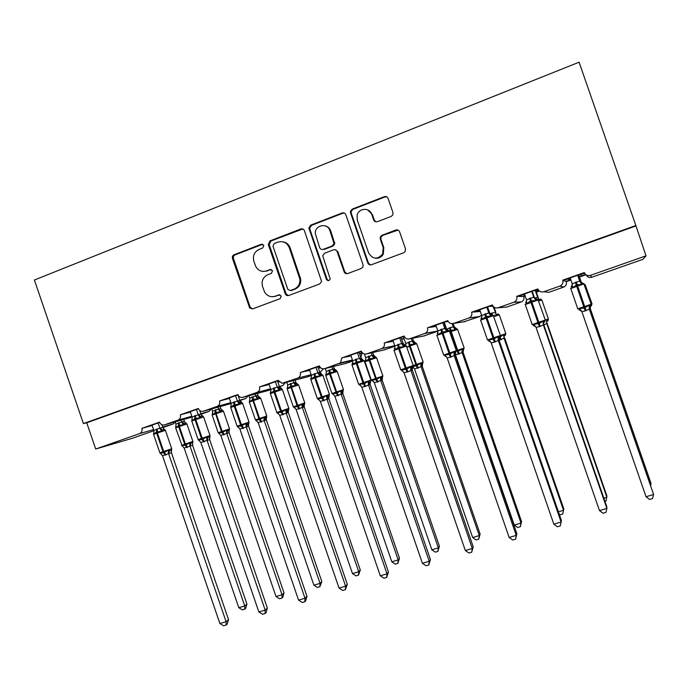 <?xml version="1.0" encoding="UTF-8"?>
<svg xmlns="http://www.w3.org/2000/svg" width="688" height="688" viewBox="0 0 688 688"><rect width="100%" height="100%" fill="white"/><g stroke="black" fill="none" stroke-linecap="round" stroke-linejoin="round"><path stroke-width="1.03" d="M263.831 245.418L261.371 244.214L234.101 254.758C232.613 255.515 232.071 256.744 232.475 258.447L249.701 308.035L252.677 308.869L280.085 298.687L281.246 296.081L278.778 294.868L275.209 296.201C270.651 297.491 267.082 296.055 264.51 291.893L262.549 286.518C261.234 281.057 262.988 277.118 267.821 274.693L271.382 273.351L272.543 270.754L270.074 269.533L266.514 270.883C261.836 272.224 258.232 270.719 255.704 266.376L253.872 261.259C252.556 255.807 254.311 251.851 259.127 249.391L262.678 248.024L263.831 245.418M262.773 244.249L235.098 254.878C233.61 255.635 233.077 256.856 233.481 258.55L250.148 307.097L252.324 308.972M279.887 294.808L275.209 296.201M271.339 269.515L266.514 270.883M391.18 216.428L392.822 214.888L392.96 212.575L388.075 198.411C387.318 196.777 386.08 196.2 384.36 196.673L352.273 209.075L350.441 211.25L350.536 212.893L367.788 262.945C368.536 264.579 369.757 265.164 371.46 264.725L403.71 252.737L405.112 251.645L405.499 248.901L399.59 231.787C398.834 230.153 397.595 229.56 395.875 230.024L382.038 235.244L380.387 236.801L380.275 239.071L383.182 247.517L382.657 254.035C377.471 259.772 372.801 259.419 368.63 252.978L357.261 219.997L357.089 215.249C358.646 207.914 369.671 207.269 371.769 214.424L373.67 219.945C374.418 221.57 375.648 222.155 377.359 221.691L391.18 216.428M83.403 423.593L635.85 225.518L579.09 62.195L34.4 280.016L83.403 423.593L86.74 422.802L95.692 449.023L139.578 433.621C141.711 432.597 142.476 430.843 141.874 428.357L159.53 422.14C160.51 424.376 162.119 425.296 164.355 424.909L177.968 420.144C180.144 419.104 180.935 417.332 180.325 414.812L198.325 408.474C199.288 410.693 200.887 411.63 203.132 411.295L217.107 406.402C219.334 405.352 220.134 403.555 219.524 401.009L237.867 394.551C238.788 396.701 240.353 397.655 242.554 397.423L257.011 392.401C259.281 391.326 260.107 389.503 259.488 386.94L278.201 380.352L282.157 383.311L297.706 378.116C300.02 377.024 300.862 375.184 300.243 372.586L319.327 365.87C320.436 368.304 322.242 369.224 324.753 368.622L340.457 362.851L341.807 357.949L361.277 351.095C362.395 353.555 364.244 354.475 366.799 353.864L382.124 348.438C384.128 347.173 384.833 345.367 384.222 343.02L404.08 336.028C405.215 338.505 407.09 339.433 409.704 338.806L425.124 333.37C427.325 332.123 428.117 330.266 427.489 327.78L447.759 320.642C448.911 323.154 450.821 324.082 453.487 323.437L469.13 317.933C471.443 316.695 472.286 314.794 471.65 312.232L492.341 304.947C493.511 307.476 495.455 308.413 498.172 307.751L514.082 302.161C516.49 300.905 517.376 298.97 516.731 296.356L537.861 288.917C539.039 291.471 541.026 292.409 543.804 291.738L560.006 286.045C562.492 284.78 563.412 282.811 562.767 280.154L584.336 272.551C585.54 275.131 587.552 276.077 590.39 275.381L646.006 255.859L642.902 259.342L591.732 277.273C589.272 277.9 587.457 277.135 586.271 274.959M304.406 230.695C303.666 229.087 302.471 228.511 300.819 228.966L269.98 240.886L268.303 244.55L285.193 293.707C285.924 295.307 287.102 295.892 288.745 295.47L319.739 283.946L321.597 281.452L304.406 230.695M310.718 225.139L342.177 212.979C343.862 212.515 345.075 213.091 345.823 214.716L363.049 264.717L362.972 266.901L361.312 268.492L347.715 273.549C346.038 273.987 344.826 273.394 344.086 271.777L337.129 251.584C336.389 249.968 335.185 249.383 333.508 249.83L324.581 253.21L322.724 255.747L330.18 278.958C329.07 281.057 327.806 281.168 326.37 279.302L308.86 227.995L310.718 225.139L311.526 225.337L342.908 213.211L342.177 212.979M544.982 291.875L548.792 292.323L563.739 287.085C566.026 285.916 566.878 284.11 566.284 281.659L570.816 279.741M579.373 276.731L585.677 274.521M566.284 281.659L570.911 280.025M579.477 277.023L585.952 274.744M565.871 281.487L569.776 279.887L567.953 278.941L563.558 280.489L562.767 280.154M565.579 281.358L563.558 280.489M569.776 279.887L569.217 278.244M563.24 280.351L584.465 272.878M504.485 307.261L506.669 307.089L521.366 301.929C523.585 300.776 524.402 298.996 523.809 296.588L522.992 296.562L525.116 295.814M536.236 291.901L539.177 290.869M523.809 296.588L525.211 296.089M536.33 292.185L539.452 291.084M522.992 296.562L525.047 295.616M524.832 295.006L522.639 294.894L518.331 296.408L516.731 296.356M522.407 296.537L518.331 296.408M517.686 296.39L537.982 289.244M479.94 310.374L471.65 312.232M480.069 311.432L474.023 312.008M473.06 312.094L492.47 305.266M436.02 325.639L427.489 327.78M436.278 326.387L430.593 327.29M429.338 327.488L447.879 320.961M401.654 339.218L403.994 338.393M401.749 339.494L404.088 338.668M393.003 340.663L384.222 343.02M393.209 341.257L388.032 342.271M401.672 338.995L401.13 337.421M386.484 342.572L404.2 336.337M359.652 353.985L362.516 352.978M360.933 357.683L361.785 353.537L359.661 354.01M361.785 353.537L362.774 353.193M359.592 353.787L361.621 353.073L359.506 353.537M350.854 355.429L341.807 357.949M351.018 355.92L346.305 356.96M361.621 353.073L361.088 351.516M344.482 357.364L361.398 351.405M320.453 367.762L318.57 368.209L320.384 367.573M320.212 367.392L318.269 367.856M309.54 369.929L300.243 372.586M309.677 370.333L305.386 371.357M303.305 371.855L319.447 366.179M278.915 381.668L277.84 381.943M269.146 384.506L265.258 385.486L269.025 384.162M279.173 381.978L277.961 382.287M265.258 385.486L259.488 386.94M262.919 386.071L278.313 380.653M229.396 398.421L225.896 399.341L229.302 398.137M225.896 399.341L219.524 401.009M223.316 400.02L237.988 394.852M190.413 412.086L187.282 412.929L190.335 411.854M187.282 412.929L180.325 414.812M184.461 413.694L198.436 408.775M584.568 273.093L580.319 274.589L581.575 275.733L585.497 274.357M538.085 289.459L534.748 290.628L538.996 290.706M492.565 305.481L490.105 306.341L492.986 306.169M447.983 321.167L446.357 321.743L448.155 321.494M404.295 336.544L403.486 336.836L404.363 336.673M152.168 425.502L149.382 426.268L152.108 425.313M149.382 426.268L141.874 428.357M146.338 427.119L159.642 422.432M463.858 321.803L479.553 316.592L481.574 315.095M437.912 331.186L423.688 336.002M394.903 346.253L384.119 349.934M352.755 361.028L345.204 363.599M319.886 372.552L323.343 368.854M319.851 372.561L318.94 372.879M311.432 375.51L306.96 377.024M279.483 386.708L282.863 385.529L285.322 382.623M270.909 389.718L269.386 390.208M239.854 400.597L245.642 398.567L247.998 395.961M200.982 414.228L209.083 411.381L211.336 409.016M162.832 427.592L173.178 423.971L175.251 421.993M153.923 430.714L132.07 438.376L95.692 449.023M635.85 225.518L646.006 255.859M635.643 226.051L86.74 422.802M299.504 277.273L300.192 279.268M263.323 271.433L267.434 270.96M272.654 296.717L276.103 296.21M302.806 228.975L270.891 241.041L269.214 244.696L286.07 293.724L288.22 295.599M274.151 243.604L272.981 246.218L287.816 289.347L290.293 290.577L294.086 289.166C298.231 287.283 300.166 283.972 299.908 279.251L289.278 247.689C286.948 242.572 283.155 240.731 277.918 242.15L274.151 243.604M282.888 241.798C286.389 242.374 288.805 244.386 290.147 247.835L300.742 279.302C301 284.015 299.065 287.309 294.937 289.192L291.153 290.603M344.387 213.065L342.908 213.211M335.34 249.787L337.868 251.713L344.808 271.855L346.847 273.721M311.526 225.337L309.669 228.192L309.832 229.104L327.135 279.362L328.486 280.644M329.913 230.635C327.548 222.585 315.001 224.899 315.25 233.309L319.653 247.594C320.384 249.211 321.588 249.787 323.257 249.348L332.175 245.96L334.024 243.629L329.913 230.635L330.679 230.824C329.655 228.141 327.789 226.481 325.089 225.836M322.216 249.52L323.257 249.348M330.679 230.824L334.772 243.776L332.932 246.106L324.031 249.477M367.564 209.849L372.423 214.665L374.324 220.16L375.794 221.828M374.848 258.129C378.477 258.705 381.29 257.381 383.276 254.156L383.809 247.663L383.182 247.517M398.06 230.093L382.657 235.425L381.014 236.973L380.903 239.235L383.809 247.663M386.871 196.897L384.979 196.957L352.978 209.324L351.147 211.491L351.241 213.134L368.45 263.048L370.402 264.897M164.63 429.407L162.497 430.034L161.551 431.273L156.58 431.952L153.699 434.016L153.785 432.898M160.983 453.848L160.175 452.979L163.71 452.799L168.044 450.27L169.566 450.692L171.656 449.969M228.528 619.647L227.117 624.24L226.137 625.074L226.094 621.711L219.893 623.552L162.488 455.688L168.594 453.598L226.094 621.711L228.528 619.647L171.424 452.73L168.655 453.727L169.566 450.692M171.57 450.081L171.424 452.73M158.111 422.974L159.908 428.211L162.729 427.377L164.226 429.286M161.843 424.711L162.755 427.394M152.031 425.107L153.863 430.464L159.908 428.211L162.497 430.034M153.699 434.016L153.863 430.464M159.951 428.332L161.551 431.273M160.175 452.979L162.488 455.688M168.044 450.27L168.594 453.598M171.252 451.474L171.441 450.279M226.137 625.074L223.669 625.805L219.893 623.552M186.121 423.086L184.195 423.653L183.326 424.823L179.293 425.227L179.387 426.448L175.638 427.85L182.26 446.099M182.784 446.349L181.985 445.48L185.373 445.299L189.51 442.891L190.92 443.304L192.829 442.427M246.932 604.081L245.616 608.433L244.73 609.181L244.73 605.947L190 446.065L184.169 448.069L238.805 607.728L244.73 605.947L246.932 604.081L192.571 445.291L190.069 446.185L190.92 443.304M181.451 445.394L192.881 441.455L192.571 445.291L192.717 442.78M175.199 421.839L175.956 424.075L184.289 421.168L184.814 422.294L183.713 419.422M181.133 420.153L181.735 421.925M179.086 422.561L179.293 425.227L175.81 427.454L175.904 426.328M183.326 424.823L181.778 422.036M175.956 424.075L175.81 427.454M190 446.065L189.51 442.891M184.169 448.069L181.985 445.48M244.73 609.181L242.374 609.886L238.805 607.728M222.654 410.315L220.874 410.831L220.048 411.992L215.98 412.404L216.092 413.617L212.153 415.096L218.199 432.735L221.459 431.608L215.267 412.654L212.403 414.666L212.506 413.436M219.515 433.81L218.638 432.855L222.121 432.657L226.292 430.224L227.668 430.654L229.414 429.888M284.032 592.944L282.759 597.304L281.968 598.044L282.046 594.75L226.765 433.44L220.822 435.478L276.017 596.556L282.046 594.75L284.032 592.944L229.13 432.726L226.799 433.552M229.095 430.533L229.13 432.726M211.723 408.913L212.532 411.269L220.771 408.397L221.14 409.291L220.771 408.397M217.778 407.236L218.414 409.076M220.16 406.574L220.788 408.405M222.069 410.125L221.244 409.248M220.048 411.992L218.457 409.188M212.532 411.269L212.403 414.666M226.765 433.44L226.292 430.224M220.822 435.478L218.638 432.855M281.968 598.044L279.56 598.758L276.017 596.556M259.849 397.311L258.232 397.767L257.45 398.928L253.339 399.341L253.485 400.562L249.331 402.119L255.437 419.904L258.894 418.708L252.608 399.599L249.658 401.646L249.71 400.657M256.598 420.841L255.953 420.007L259.531 419.775L263.762 417.315L265.095 417.779L266.66 417.117M321.821 581.592L319.877 586.692L320.04 583.347L264.192 420.574L258.146 422.656L313.909 585.187L320.04 583.347L321.821 581.592L266.351 419.938L264.252 420.703L265.095 417.779M266.282 417.848L266.351 419.938M248.91 395.72L249.77 398.223L253.012 396.666L257.905 395.385L258.215 396.004L257.269 393.467M255.093 394.052L255.755 395.996L258.232 397.767M259.367 397.286L258.215 396.004M257.45 398.928L255.798 396.107M249.77 398.223L249.658 401.646M264.192 420.574L263.762 417.315M258.146 422.656L255.953 420.007M319.877 586.692L317.426 587.432L313.909 585.187M297.689 384.067L296.27 384.472L295.539 385.624L291.385 386.037L291.557 387.258L287.188 388.901L293.346 406.849L297.027 405.576L290.646 386.295L287.61 388.393L287.661 387.327M294.533 407.786L293.965 406.918L297.646 406.66L301.912 404.174L303.21 404.656L304.612 404.105M360.297 570.034L358.491 575.142L358.749 571.737L302.316 407.477L296.158 409.592L352.497 573.611L358.749 571.737L360.297 570.034L304.259 406.918L302.376 407.606L303.21 404.656M304.234 404.449L304.259 406.918M286.767 382.253L287.687 384.945L295.728 382.141M293.088 380.619L293.793 382.674M295.049 380.111L295.745 382.158M298.996 409.042L297.027 405.576L304.767 402.919L304.32 404.415C303.399 406.324 303.288 407.107 303.967 406.754L304.474 404.363M297.182 384.059L295.883 382.476M295.539 385.624L293.836 382.786M287.687 384.945L287.61 388.393M302.316 407.477L301.912 404.174M296.158 409.592L293.965 406.918M358.491 575.142L355.997 575.882L352.497 573.611M343.071 391.085L342.856 393.674L334.875 396.288L391.807 561.812L398.171 559.903L341.196 394.25L342.031 391.3L343.071 391.085M399.487 558.26L397.827 563.369L398.171 559.903L399.487 558.26L342.856 393.674M342.83 391.162L342.865 393.656M325.312 368.484L326.318 371.417L334.273 368.665L333.517 366.472M331.779 366.893L332.553 369.086M333.155 394.499L332.691 393.579L336.458 393.304L329.595 373.971L325.734 375.442L331.96 393.545L336.621 391.936L330.352 373.713L329.595 373.971L329.389 372.75L326.258 374.883L326.112 373.945M337.765 395.729L336.458 393.304L340.784 390.793L342.031 391.3M335.985 370.497L334.342 372.062L330.145 372.483L330.352 373.713L337.232 371.486M334.342 372.062L332.588 369.224M326.318 371.417L326.258 374.883M341.153 394.138L340.784 390.793M334.875 396.288L332.691 393.579M397.827 563.369L395.282 564.126L391.807 561.812M202.831 416.034L200.87 416.601L199.976 417.84L194.945 418.528L191.969 420.635L192.072 419.405M199.4 440.724L198.522 439.77L202.152 439.572L206.538 437.009L208.017 437.456L209.943 436.553M267.365 608.08L266.007 612.698L265.121 613.507L265.164 610.084L258.851 611.959L200.836 442.522L207.054 440.389L265.164 610.084L267.365 608.08L209.659 439.598L207.088 440.509M209.823 436.94L209.659 439.598M196.458 409.472L198.273 414.761L200.879 414.013L202.298 415.862M199.683 410.461L201.292 415.002L202.582 415.973M190.266 411.648L192.115 417.057L198.273 414.761M191.969 420.635L192.115 417.057L164.355 424.909M198.316 414.881L199.976 417.84M198.522 439.77L200.836 442.522M206.538 437.009L207.054 440.389M209.496 438.583L209.642 437.233M265.121 613.507L262.601 614.255L258.851 611.959M241.772 402.411L239.983 402.919L239.132 404.148L234.049 404.845L230.979 406.995L231.091 405.636M238.332 427.171L237.601 426.311L241.333 426.087L245.771 423.498L247.207 423.971L248.944 423.197M306.96 596.281L305.644 600.925L304.853 601.716L304.99 598.233L298.558 600.142L239.914 429.097L246.252 426.921L304.99 598.233L306.96 596.281L248.635 426.207L246.313 427.05L247.207 423.971M248.48 425.502L248.583 423.946M235.545 395.712L237.377 401.052L239.777 400.39L242.606 403.331L230.704 407.468L237.119 426.182L240.645 424.969L242.838 428.538M237.893 394.886L240.009 401.078L241.479 402.342M229.233 397.931L231.099 403.392L237.377 401.052M230.979 406.995L231.099 403.392M237.42 401.173L239.132 404.148M237.601 426.311L239.914 429.097M245.771 423.498L246.252 426.921M304.853 601.716L302.29 602.473L298.558 600.142M275.389 381.685L277.247 387.077L279.38 386.493L281.469 388.522L279.861 388.969L279.061 390.182L273.91 390.896L270.745 393.089L270.797 392.022M278.244 413.505L277.436 412.594L281.28 412.336L285.769 409.721L287.154 410.22L288.702 409.575M347.311 584.267L345.359 589.693L345.6 586.15L339.038 588.102L279.749 415.414L286.208 413.187L345.6 586.15L347.311 584.267L288.358 412.568L286.251 413.316M288.255 412.207L288.84 408.371L282.338 389.442L270.367 393.613L276.851 412.499L277.685 413.402M279.38 386.493L280.919 388.505M277.496 380.946L279.405 386.501M268.956 383.947L270.84 389.46L277.247 387.077M270.745 393.089L270.84 389.46M277.29 387.198L279.061 390.182M277.436 412.594L279.749 415.414M285.769 409.721L286.208 413.187M345.359 589.693L342.744 590.476L339.038 588.102M322.887 375.33L321.528 374.298L319.774 375.949L314.562 376.671L311.286 378.916L311.346 377.772M318.914 399.573L318.277 399.513L318.054 398.601L322.001 398.318L326.559 395.677L327.892 396.202L329.251 395.669M327.892 396.202L327.015 399.289L387 573.826L380.309 575.813L320.367 401.457L326.989 399.281M388.462 572.003L386.656 577.438L387 573.826L388.462 572.003L328.855 398.653L327.024 399.332M328.821 396.047L328.855 398.653M316.016 367.383L317.89 372.827L319.808 372.337L321.227 374.272M317.882 366.73L319.808 372.337L321.657 374.298M309.454 369.697L311.363 375.252L317.89 372.827L320.513 374.745M311.286 378.916L311.363 375.252M317.933 372.948L319.774 375.949M318.054 398.601L320.367 401.457M326.559 395.677L326.955 399.195M386.656 577.438L383.99 578.23L380.309 575.813M439.417 546.272L437.895 551.372L438.342 547.854L380.722 380.541L374.324 382.734L431.858 549.798L438.342 547.854L439.417 546.272L382.193 380.146L380.774 380.67L381.591 377.686L382.545 377.497M382.15 377.609L382.193 380.146L382.494 377.514M364.425 353.985L365.681 357.631L373.507 354.922L372.681 352.523M371.185 352.867L372.062 355.395M373.034 381.014L372.251 380.894L372.139 379.991L376.009 379.69L369.103 360.177L364.941 361.75L369.172 360.374M377.273 382.158L376.009 379.69L380.387 377.153L381.591 377.686M375.381 356.719L373.876 358.25L368.871 358.947L365.638 361.131L365.38 360.228L364.993 361.733L371.288 380L372.251 380.92M373.876 358.25L372.182 355.679M365.681 357.631L365.638 361.131M380.722 380.541L380.387 377.153M374.324 382.734L372.139 379.991M437.895 551.372L435.306 552.146L431.858 549.798M357.45 352.798L359.342 358.293L360.985 357.889L362.825 359.841L361.295 361.432L356.823 361.879L352.643 364.459L352.187 363.66L352.789 362.576M359.867 385.332L359.48 384.334L364.348 383.749L368.149 381.35L369.439 381.9L370.634 381.487M430.421 559.507L428.779 564.943L429.226 561.262L422.398 563.291L361.793 387.224L365.698 386.346L368.519 384.919L429.226 561.262L430.421 559.507L370.153 384.472L368.553 385.039M370.084 381.978L370.153 384.472M350.76 355.154L352.686 360.77L359.351 358.276L361.974 360.237M359.05 352.23L361.045 358.027L362.361 359.79M353.503 363.298L354.759 363.909M352.643 364.459L352.686 360.77M359.394 358.422L361.295 361.432M359.48 384.334L361.793 387.224M368.149 381.35L368.519 384.919M428.779 564.943L426.053 565.751L422.398 563.291M480.104 534.051L478.728 539.151L479.278 535.565L421.039 366.687L414.52 368.931L472.665 537.552L479.278 535.565L480.104 534.051L422.269 366.377L421.073 366.807M422.088 364.932L422.269 366.377M403.383 336.63L405.782 343.587L409.283 341.919L413.488 340.921L412.559 338.229M411.304 338.479L412.241 341.188M413.084 366.489L416.317 365.827L409.36 346.107L406.694 347.062M417.521 368.338L416.317 365.827L420.738 363.255L422.767 363.66M415.535 342.684L414.159 344.172L409.876 344.611L410.143 345.84L409.36 346.107L408.509 342.194M414.159 344.172L412.284 341.308M405.782 343.587L405.886 345.402M421.039 366.687L420.738 363.255M414.52 368.931L412.989 366.945M478.728 539.151L476.096 539.942L472.665 537.552M406.496 346.081L405.008 345.075L403.641 346.623L398.3 347.363L394.817 349.71L394.387 348.799M401.981 370.858L401.74 369.783L406.737 369.164L410.581 366.738L412.602 367.194L413.204 365.534L406.35 346.073L393.94 350.416M473.215 546.762L471.736 552.189L472.295 548.448L465.337 550.512L404.045 372.715L408.027 371.804L410.899 370.359L472.295 548.448L473.215 546.762L412.267 370.006L410.96 370.497L411.811 367.323M412.172 367.573L412.267 370.006L412.654 367.151L413.772 367.753M399.719 337.92L401.629 343.467L403.005 343.157L404.312 345.023M401.044 337.447L403.022 343.174M392.891 340.319L394.835 345.995L401.629 343.467M394.817 349.71L394.835 345.995M401.68 343.596L403.641 346.623M401.74 369.783L404.045 372.715M410.581 366.738L410.899 370.359M471.736 552.189L468.967 553.014L465.337 550.512M521.556 521.599L520.352 526.698L520.997 523.052L462.13 352.574L455.49 354.853L514.263 525.073L520.997 523.052L521.556 521.599L463.11 352.351L462.173 352.695M462.981 350.175L463.11 352.351M444.233 322.251L446.658 329.277L450.227 327.583L454.235 326.654L453.16 323.532M452.154 323.687L453.237 326.834M458.543 354.243L457.391 351.688L461.872 349.091L463.755 349.547M456.445 328.382L455.224 329.827L450.889 330.274L451.19 331.496L449.72 332.012M455.224 329.827L453.28 326.955M462.13 352.574L461.872 349.091M520.352 526.698L517.66 527.507L514.263 525.073M449.565 331.014L448.026 330.025L446.856 331.513L442.281 331.977L437.852 334.66L437.215 333.818M444.904 356.083L444.844 354.939L449.144 354.569L453.865 351.826L455.714 352.359L456.35 350.665L449.376 331.023L436.76 335.452M516.869 533.75L515.57 539.186L516.241 535.367L509.146 537.483L447.157 357.906L451.216 356.977L454.149 355.498L516.241 535.367L516.869 533.75L455.232 355.24L454.192 355.627M455.103 352.901L455.232 355.24M442.84 322.741L444.775 328.348L445.867 328.133L447.088 329.93M443.889 322.371L445.884 328.15L447.836 330.094M435.865 325.192L437.843 330.919L444.775 328.348M437.852 334.66L437.843 330.919M444.818 328.468L446.856 331.513M444.844 354.939L447.157 357.906M453.865 351.826L454.149 355.498M515.57 539.186L512.741 540.028L509.146 537.483M558.415 511.82L563.532 510.29L504.02 338.178L499.092 340.25M563.816 508.905L562.767 514.005L563.816 508.905L504.734 338.049L504.055 338.307M489.478 313.96L495.764 312.111L494.07 307.209M492.943 306.169L495.928 313.418L495.076 312.318M499.858 337.068L503.797 334.652L505.542 335.168M498.146 313.805L497.071 315.207L494.483 315.104M497.071 315.207L495.661 313.384M504.02 338.178L503.797 334.652M562.767 514.005L560.032 514.822L559.258 514.263M491.946 314.648L490.948 316.093L486.321 316.566L481.755 319.309L480.921 318.527M488.695 341.016L488.833 339.786L493.253 339.39L498.043 336.613L499.712 337.215L500.382 335.503L493.296 315.663L480.448 320.178M561.408 520.481L560.299 525.916L561.09 522.02L553.84 524.179L491.146 342.796L495.283 341.841L498.284 340.345L561.09 522.02L561.408 520.481L499.075 340.182L498.336 340.483L498.301 338.771L499.161 337.258M498.912 337.954L499.075 340.182M486.837 307.252L488.798 312.911L489.598 312.799L490.716 314.519M487.594 306.986L489.615 312.816M479.725 309.755L481.72 315.534L488.798 312.911L489.804 314.244L491.447 314.932M481.755 319.309L481.72 315.534M488.841 313.04L490.948 316.093M488.833 339.786L491.146 342.796M498.043 336.613L498.284 340.345M560.299 525.916L557.409 526.767L553.84 524.179M603.84 498.189L606.893 497.278L546.728 323.506L543.855 324.942M604.95 501.38L606.025 501.062L606.893 495.971L547.166 323.472L546.762 323.635M534.507 298.059L538.093 297.285L535.832 290.757M535.359 290.706L537.638 297.276L538.773 298.695L537.681 297.397M546.728 323.506L546.547 319.929L548.138 320.513M540.665 298.936L539.753 300.295L538.42 298.644M538.36 299.951L536.778 298.97L535.952 300.355L530.405 301.138L526.569 303.64L525.52 302.918M533.381 325.639L533.733 324.323L539.16 323.592L543.133 321.09L544.638 321.743L545.317 320.023L538.128 299.985L525.039 304.595M599.472 510.599L602.998 513.239L605.947 512.371L606.868 508.398L599.472 510.599L536.038 327.368L540.261 326.396L543.322 324.865L606.868 508.398L606.868 506.944L543.812 324.822L543.365 324.994M543.623 322.724L543.812 324.822M531.747 291.437L533.725 297.164L535.23 298.773M532.194 291.282L534.241 297.173M524.488 293.991L526.509 299.839L533.725 297.164M526.569 303.64L526.509 299.839M533.776 297.293L535.952 300.355M533.733 324.323L536.038 327.368M543.133 321.09L543.322 324.865M650.212 484.275L651.115 484.008L590.278 308.542L589.332 309.144M650.693 485.668L650.822 482.778L590.313 308.671M580.354 282.243L581.257 282.149L578.737 274.899M578.617 274.942L581.085 282.054M590.321 308.688L590.424 306.564L591.577 305.567M590.278 308.542L590.098 306.874L592.05 303.958L585.187 284.789L584.284 285.064M583.931 284.041L582.555 282.957L581.902 284.29L577.172 284.772L572.321 287.636L571.04 286.982M579.004 309.944L579.571 308.542L584.25 308.078L589.16 305.231L590.51 305.945L590.958 304.302L591.852 304.027M646.049 496.745L649.532 499.436L652.551 498.542L653.6 494.491L646.049 496.745L581.867 311.63L585.282 310.933L589.306 309.075L653.6 494.491L589.358 309.222L590.158 305.936M577.593 275.303L579.795 281.211L577.722 275.252M570.18 277.909L572.227 283.809L579.597 281.082M572.321 287.636L572.227 283.809M579.64 281.211L581.902 284.29M579.571 308.542L581.867 311.63M589.16 305.231L589.306 309.075M262.3 244.36L261.371 244.214M279.663 294.877L278.778 294.868M270.977 269.619L270.074 269.533M591.732 277.273L590.39 275.381M563.567 287.145L559.817 286.113M548.792 292.323L543.804 291.738M521.16 302.006L513.859 302.238M506.669 307.089L498.172 307.751M479.553 316.592L468.855 318.037M465.337 321.571L453.487 323.437M437.878 331.057L424.763 333.517M424.788 335.787L409.704 338.806M394.774 345.789L381.556 348.678M384.988 349.736L366.799 353.864M352.548 360.349L339.21 363.548M345.918 363.427L324.753 368.622M320.763 372.242L319.86 372.475M319.825 372.483L318.828 372.733M311.174 374.685L297.706 378.116M307.57 376.869L283.533 383.087M282.863 385.529L279.388 386.45M270.616 388.78L257.011 392.401M269.902 390.07L243.113 397.277M245.642 398.567L239.716 400.201M230.841 402.635L217.107 406.402M203.338 411.235L231.142 403.529L203.476 411.192M209.083 411.381L200.801 413.712M191.84 416.24L177.968 420.144M192.107 417.031L164.595 424.84M173.178 423.971L162.626 426.999M153.57 429.596L139.578 433.621M250.148 307.097L249.194 307.115M233.481 258.55L232.475 258.447M235.098 254.878L234.101 254.758M286.07 293.724L285.193 293.707M269.24 244.765L268.32 244.618M270.891 241.041L269.98 240.886M301.654 229.156L300.819 228.966M294.937 289.192L294.086 289.166M300.286 277.333L299.452 277.273M290.147 247.835L289.278 247.689M344.808 271.855L344.086 271.777M337.868 251.713L337.129 251.584M327.135 279.362L326.37 279.302M309.832 229.104L309.024 228.915M332.932 246.106L332.175 245.96M334.643 242.339L333.895 242.176M374.324 220.16L373.67 219.945M372.423 214.665L371.769 214.424M380.903 239.235L380.275 239.071M382.657 235.425L382.038 235.244M396.46 230.213L395.875 230.024M368.45 263.048L367.788 262.945M351.241 213.134L350.536 212.893M352.978 209.324L352.273 209.075M384.979 196.957L384.36 196.673M156.408 429.14L156.666 433.234L153.579 434.42L159.865 452.799L162.987 451.724L165.309 455.164M166.04 454.906L163.718 451.466L171.708 448.722L165.412 430.327L156.666 433.234L162.987 451.724L163.718 451.466L157.397 432.984L157.139 428.882M165.43 430.378L164.423 429.355M162.729 427.377L163.426 428.504M171.708 448.722L171.407 452.756M186.912 424.006L179.387 426.448L185.399 444.027L187.557 447.32M192.881 441.455L186.895 423.954L184.814 422.294L185.906 423.034M186.861 447.561L184.702 444.267L178.682 426.689L178.39 422.802M184.195 423.653L181.752 421.899M223.462 411.235L216.092 413.617L222.172 431.359L229.5 428.848L228.855 431.823L229.293 430.206M223.566 434.954L221.459 431.608L222.172 431.359L224.279 434.704M215.714 409.73L215.98 412.404L215.267 412.654L215.009 409.979M222.396 410.254L221.14 409.291M220.874 410.831L218.423 409.059M229.113 432.752L228.966 431.806M226.825 433.56L227.668 430.654M260.683 398.232L253.485 400.562L259.625 418.459L266.781 415.999L266.333 417.487C265.654 418.786 265.577 419.405 266.11 419.345L266.54 417.41M260.933 422.114L258.894 418.708L259.625 418.459L261.664 421.864M253.012 396.666L253.339 399.341L252.608 399.599L252.29 396.916M259.557 397.243L258.138 396.021L260.666 398.18L266.781 415.999M249.77 400.296L249.417 400.855M266.342 419.964L266.204 419.293M256.263 420.815L256.916 421.047M298.601 384.979L291.557 387.258L297.766 405.327L299.736 408.792M304.767 402.919L298.583 384.927L297.336 384.016C295.444 383.07 294.877 382.545 295.642 382.459L297.534 384.033M290.998 383.354L291.385 386.037L290.646 386.295L290.267 383.62M296.27 384.472L293.81 382.657M287.73 386.897L287.292 387.611M294.215 407.752L295.032 408.061M338.522 395.471L336.621 391.936L343.475 389.58L337.215 371.434L334.248 368.656M329.698 369.8L330.145 372.483L329.389 372.75L328.941 370.067M335.022 370.927L332.553 369.138M326.396 373.231L325.88 374.117M331.96 393.545L333.861 394.852M194.704 415.707L195.057 419.809L191.78 421.073L198.127 439.615L201.446 438.471L203.7 441.971M204.448 441.722L202.195 438.213L209.995 435.53L203.639 416.962L195.057 419.809L201.446 438.471L202.195 438.213L195.805 419.551L195.452 415.449M203.657 417.014L201.403 414.933M198.29 414.744L200.87 416.601M208.017 437.456L207.114 440.518M209.995 435.53L209.651 439.623M233.739 402.016L234.187 406.135L240.645 424.969L249.039 422.088M243.595 428.271L241.411 424.702L234.952 405.868L234.505 401.749M242.623 403.392L249.03 422.079L248.557 423.653C247.878 425.003 247.818 425.631 248.377 425.554L248.815 423.541M237.394 401.027L239.983 402.919M238.573 427.36L237.953 427.153M273.54 388.066L274.082 392.186L280.618 411.2L282.725 414.838M276.636 412.576L288.84 408.371M283.508 414.572L281.392 410.934L274.856 391.911L274.314 387.791M282.355 389.503L281.022 388.471C279.208 387.714 278.631 387.163 279.302 386.837L279.552 386.854M270.444 392.263L270.866 391.584M277.255 387.052L279.861 388.969M278.511 413.755L277.728 413.471M287.154 410.22L286.277 413.325M288.573 409.876L288.048 412.37C287.317 412.74 287.421 411.94 288.358 409.953M314.115 373.833L314.769 377.961L310.804 379.484L317.357 398.55L321.365 397.165L323.403 400.863M324.194 400.597L322.156 396.89L329.44 394.387L322.853 375.27L315.56 377.686L314.769 377.961L321.365 397.165L322.156 396.89L315.56 377.686L314.906 373.558M310.916 378.099L311.432 377.239M319.249 399.9L318.277 399.513M329.113 395.935L328.847 398.679M376.603 357.734L369.103 360.177L368.355 356.264M371.236 380.017L376.207 378.305L369.869 359.901L369.112 355.997M378.039 381.9L376.207 378.305L382.898 376.001L376.585 357.674L372.303 355.601L374.504 357.124M375.252 356.762L373.489 354.913M365.784 359.282L365.19 360.374M372.251 380.894L373.438 381.419M355.498 359.325L356.255 363.453L351.964 365.096M358.594 384.343L362.929 382.846L364.889 386.622M365.698 386.346L363.737 382.571L370.901 380.103L364.184 360.813L356.255 363.453L362.929 382.846L363.737 382.571L357.063 363.178L356.298 359.041M364.279 360.847L359.523 358.74M360.813 385.787L359.626 385.28M369.439 381.9L368.57 385.056M370.454 381.702L370.144 384.489M416.722 343.716L410.143 345.84L416.55 364.408L423.189 362.12L416.704 343.656L412.25 341.171M406.875 347.182L409.429 346.322M413.084 365.603L416.55 364.408L418.304 368.063M409.283 341.919L409.876 344.611L409.093 344.886M415.294 342.762L413.479 340.904M414.735 343.054L412.568 341.902M422.269 366.394L422.613 363.703M421.09 366.824L421.899 363.814M397.707 344.525L398.576 348.661L405.327 368.243L407.201 372.088M400.64 369.86L413.075 365.577M408.027 371.804L406.152 367.96L399.401 348.377L398.524 344.241M394.284 348.928L394.972 347.586M401.637 343.45L404.269 345.436M403.005 343.157L404.897 345.109M403.22 371.425L401.809 370.763M457.615 329.423L451.19 331.496L457.658 350.244L464.194 347.999L457.597 329.371L453.891 327.806L453.237 326.817M449.961 332.166L450.468 331.994M456.187 350.751L456.866 350.519L449.436 327.858M457.391 351.688L456.866 350.519L457.658 350.244L459.343 353.976M450.227 327.583L450.889 330.274L450.09 330.55M456.11 328.503L454.218 326.637M455.74 328.718L453.719 327.806M463.11 352.368L463.514 349.616M462.181 352.712L462.972 349.676M440.767 329.423L450.373 357.261M443.536 355.085L456.178 350.725M451.216 356.977L441.601 329.131M437.224 333.904L437.998 332.244M444.775 328.322L447.415 330.343M446.503 356.814L444.835 355.954M455.043 352.437L454.209 355.644M455.654 352.376L455.232 355.266M499.316 314.855L493.846 316.6M500.185 335.598L505.818 333.663L499.299 314.803L497.536 314.106M500.013 336.879L501.174 339.605M492.522 314.794L491.963 312.963M491.593 314.648L491.146 313.246M504.072 338.315L504.02 336.759L504.854 335.262M500.357 339.881L499.376 337.481M484.705 314.02L494.423 342.134M487.302 340.01L500.176 335.572M493.511 315.637L489.495 314.21M495.283 341.841L485.556 313.719M481.05 318.57L481.884 316.54M490.682 341.953L488.747 340.844M541.834 300.002L538.704 300.94M545.102 320.126L548.413 318.991L541.817 299.942L540.149 299.211M546.771 323.644L546.788 321.786L547.545 320.565M529.554 298.291L539.383 326.697M531.97 324.624L545.094 320.101M540.261 326.396L530.422 297.99M525.77 302.926L526.638 300.441M533.725 297.139L534.997 298.704L536.382 299.211M535.789 326.86L533.561 325.415M534.679 325.467L533.94 325.286M544.191 321.76L543.425 322.964L543.374 325.011M585.204 284.849L583.845 283.826M581.549 282.888L581.076 282.037M575.34 282.235L576.707 286.389L570.55 288.685M577.559 308.912L583.777 306.771L585.282 310.933M586.176 310.623L584.671 306.461L591.19 304.225L583.906 283.972L577.602 286.07L576.707 286.389L583.777 306.771L584.671 306.461L576.226 281.925M571.427 286.948L572.261 283.955M579.588 281.065L582.263 283.155M581.816 311.509L579.305 309.677M580.99 310.228L579.451 309.617M352.428 359.996L340.457 362.851M394.731 345.686L382.124 348.438M437.86 330.988L425.124 333.37M479.811 316.489L469.13 317.933M521.366 301.929L514.082 302.161M563.739 287.085L560.006 286.045M250.656 308.009L249.701 308.035M269.214 244.696L268.303 244.55M300.742 279.302L299.908 279.251M334.772 243.776L334.024 243.629M309.669 228.192L308.86 227.995M383.276 254.156L382.657 254.035M381.014 236.973L380.387 236.801M351.147 211.491L350.441 211.25M153.57 433.509L153.562 434.369M159.865 452.799L160.45 453.555M175.672 426.887L175.621 427.807M221.14 409.3L223.445 411.183L229.5 428.848M218.913 433.535L218.199 432.735M212.222 414.047L212.145 415.053M256.22 420.746L255.437 419.904M249.434 400.992L249.314 402.067M294.197 407.717L293.346 406.849M287.326 387.697L287.171 388.849M343.467 389.589L341.721 394.353L341.179 394.215M325.906 374.169L325.716 375.39M335.959 370.505L332.932 368.716L332.562 369.112M191.806 420.05L191.754 421.013M198.127 439.615L198.806 440.432M230.772 406.35L230.678 407.408M237.119 426.19L237.876 427.05M240.103 401.061L240 401.078C239.51 401.345 239.94 401.775 241.299 402.377L241.299 402.377M270.479 392.401L270.35 393.545M310.959 378.185L310.778 379.415M317.357 398.55L318.269 399.479M327.015 399.289L327.565 399.41L329.432 394.387M317.908 372.862L318.32 372.423L321.528 374.289M382.898 376.001L380.636 380.232M358.646 384.325L352.024 365.079M368.424 384.566L370.832 380.129M352.222 363.703L351.998 365.01M360.4 385.375L359.91 385.332M423.086 362.163L420.893 366.033M412.637 367.168L413.282 367.237M400.751 369.817L394.052 350.39M405.008 345.075L401.99 344.258M402.704 370.892L402.024 370.841M410.736 369.628L412.602 367.194M464.047 348.051L461.949 351.611M443.691 355.025L436.923 335.409M448.034 330.016L445.308 329.414M445.884 356.135L444.981 356.057M453.951 354.44L455.714 352.359M505.818 333.663L503.822 336.957M487.491 339.941L480.645 320.126M489.951 341.085L488.79 340.981M498.069 338.995L499.712 337.206M548.413 318.991L547.975 320.548L546.53 322.053M532.185 324.547L525.262 304.543M536.778 298.97L534.593 298.652M534.946 325.751L533.492 325.587M543.116 323.265L544.638 321.743M577.791 308.835L570.782 288.633M571.255 286.939L571.788 286.5M582.555 282.957L580.62 282.734M580.87 310.09L579.098 309.884M589.126 307.244L590.51 305.945"/></g></svg>
